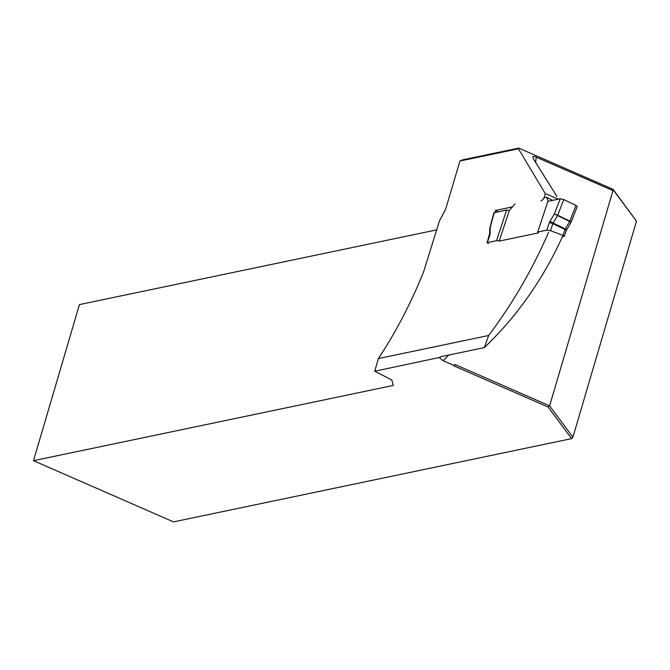 <?xml version="1.0" encoding="UTF-8"?>
<svg xmlns="http://www.w3.org/2000/svg" width="670" height="670" viewBox="0 0 670 670"><rect width="100%" height="100%" fill="white"/><g stroke="black" fill="none" stroke-linecap="round" stroke-linejoin="round"><path stroke-width="1" d="M493.874 212.826L506.646 209.995L509.284 210.589L514.962 203.915M509.284 210.589L499.217 241.091L496.52 240.664L487.366 242.573L488.338 243.704M496.52 240.664L506.646 209.995M562.373 236.853L564.366 236.309L563.043 235.379L550.48 230.706L546.888 230.128L537.734 232.046L538.462 232.884L499.217 241.091M537.734 232.046L547.859 201.377L560.279 198.772L563.805 199.568L575.982 205.43L577.222 206.553M543.914 197.859L546.754 197.265L552.465 200.405M546.754 197.265L548.16 201.31M489.787 228.177L493.857 212.867M563.805 199.568L557.691 215.238L554.358 213.956L571.1 222.197M570.957 221.954L569.869 221.1L575.982 205.43M518.731 148.112L518.446 148.79L459.938 161.026L462.074 159.963L518.731 148.112L613.067 189.342L636.5 221.15L572.917 437.183L571.627 438.624L173.522 521.888L33.5 460.684L393.282 385.443L391.799 379.965L374.706 371.23L439.662 357.428M636.5 221.15L613.611 190.389L612.975 190.607L534.869 156.571L532.868 156.596L533.261 158.589L556.87 196.394M613.611 190.389L613.067 189.342M540.874 200.941C543.127 199.861 544.584 197.399 545.246 193.58L518.446 148.79M545.246 193.58L558.42 199.158M571.627 438.624L548.135 407.042L453.774 365.803L454.428 365.661L454.796 364.413L549.618 405.861L612.975 190.607M548.135 407.042L549.618 405.861L572.917 437.183M448.624 355.067A357.278 310.294 -101.8 0 1 443.23 360.77L454.428 365.661M443.23 360.77L439.419 357.696L440.726 356.716L484.368 347.588L488.639 335.503L378.433 358.55L374.706 371.23M33.5 460.684L79.437 304.599L436.463 229.927A20.226 8.526 -66.4 0 0 436.765 229.961M459.938 161.026L445.558 209.409L439.445 220.874L423.708 271.551C411.187 302.756 396.096 331.759 378.433 358.55M488.639 335.503C512.391 303.929 532.349 269.591 548.512 232.49M495.046 212.415L495.507 210.43L512.433 206.888M487.526 241.259L489.653 233.361M563.085 235.279C543.529 278.611 517.29 316.047 484.368 347.588M495.507 210.43L498.254 211.745M494.226 212.591L490.256 227.365L490.105 233.528A4.045 1.667 115.7 0 1 489.762 235.321L487.366 242.573M546.888 230.128L549.291 222.867A4.045 1.667 115.7 0 1 550.162 220.966A2.697 0.528 -149.1 0 0 553.102 223.026L557.398 215.841A1.683 0.695 115.7 0 0 557.691 215.238L569.869 221.1A1.683 0.695 -64.3 0 1 569.575 221.703L565.271 228.889L553.102 223.026A1.348 0.553 -64.3 0 0 552.809 223.663L564.986 229.517A1.348 0.553 115.7 0 1 565.271 228.889A2.697 0.528 -149.1 0 0 566.862 229.274A2.697 0.528 -149.1 0 0 566.761 228.956M549.291 222.867A2.697 0.745 18.3 0 1 552.809 223.663L550.48 230.706M563.043 235.379L564.986 229.517A2.697 0.745 18.3 0 1 566.234 230.639L564.349 236.343M550.162 220.966L554.358 213.956L560.279 198.772M487.031 242.741L489.41 235.539A2.697 0.745 18.3 0 1 489.762 235.321M490.105 233.528A2.697 1.817 -178.6 0 0 489.628 234.525L489.41 235.539M536.251 157.073A357.278 310.294 -101.8 0 1 535.631 162.14M489.778 228.303L489.628 234.525M566.234 230.639L571.083 222.222M577.205 206.603L571.234 221.912"/></g></svg>

